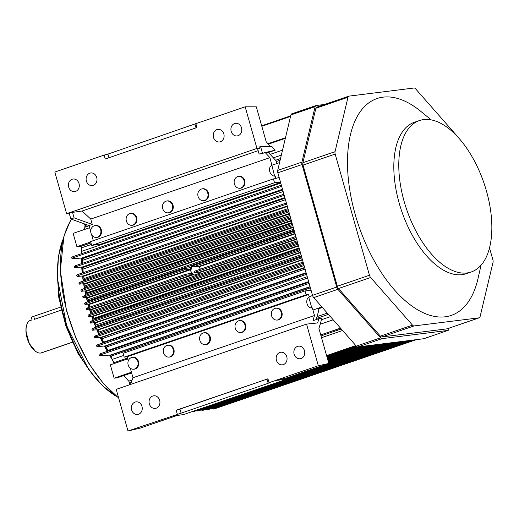 <?xml version="1.0" encoding="UTF-8"?>
<svg xmlns="http://www.w3.org/2000/svg" width="519" height="519" viewBox="0 0 519 519"><rect width="100%" height="100%" fill="white"/><g stroke="black" fill="none" stroke-linecap="round" stroke-linejoin="round"><path stroke-width="0.78" d="M81.645 249.172A108.121 55.202 71.1 0 0 81.444 253.72M81.405 258.073A108.121 55.202 71.1 0 0 81.535 263.613M81.717 267.045A108.121 55.202 71.1 0 0 82.21 273.013M82.534 275.972A108.121 55.202 71.1 0 0 83.209 281.097M83.617 283.75A108.121 55.202 71.1 0 0 84.441 288.493M84.915 290.951A108.121 55.202 71.1 0 0 85.823 295.24M86.362 297.569A108.121 55.202 71.1 0 0 87.432 301.909M88.035 304.166A108.121 55.202 71.1 0 0 88.937 307.41M89.599 309.655A108.121 55.202 71.1 0 0 90.942 313.943M91.688 316.214A108.121 55.202 71.1 0 0 93.148 320.411M94.01 322.753A108.121 55.202 71.1 0 0 95.775 327.327M96.793 329.818A108.121 55.202 71.1 0 0 98.889 334.69M100.115 337.389A108.121 55.202 71.1 0 0 102.807 342.975M104.358 346.004A108.121 55.202 71.1 0 0 107.277 351.369M109.457 355.119A108.121 55.202 71.1 0 0 113.408 361.419M423.614 119.597A80.023 40.852 -108.9 0 1 485.284 187.067A80.023 40.852 -108.9 0 1 471.265 271.969A80.023 40.852 -108.9 0 1 406.669 209.52A80.023 40.852 -108.9 0 1 419.365 120.577A80.023 40.852 -108.9 0 1 423.614 119.597M471.265 271.969L466.302 273.669A80.023 40.852 -108.9 0 1 401.706 211.22A80.023 40.852 -108.9 0 1 414.402 122.276L419.365 120.577M489.521 247.9L492.907 259.87A3.432 1.752 -108.9 0 1 493.05 262.264L480.081 316.713A3.432 1.752 -108.9 0 1 479.284 317.79A3.432 1.752 -108.9 0 1 479.102 317.836L414.019 325.938A3.432 1.752 -108.9 0 1 412.495 325.134L370.637 277.509A3.432 1.752 -108.9 0 1 369.463 275.252L335.177 154.078A3.432 1.752 -108.9 0 1 335.034 151.684L348.002 97.235A3.432 1.752 -108.9 0 1 348.8 96.158A3.432 1.752 -108.9 0 1 348.982 96.119L414.065 88.009A3.432 1.752 -108.9 0 1 415.589 88.82L457.447 136.439A3.432 1.752 -108.9 0 1 457.972 137.178M316.856 107.128A3.432 1.752 71.1 0 0 316.674 107.174A3.432 1.752 71.1 0 0 315.876 108.25L302.908 162.7A3.432 1.752 71.1 0 0 303.044 165.094L337.337 286.261A3.432 1.752 71.1 0 0 338.511 288.525L380.369 336.15A3.432 1.752 71.1 0 0 381.887 336.954L446.976 328.851A3.432 1.752 71.1 0 0 447.157 328.806A3.432 1.752 71.1 0 0 447.326 328.728M449.149 328.125L448.864 329.318A3.432 1.752 -108.9 0 1 448.066 330.395A3.432 1.752 -108.9 0 1 447.884 330.441L382.068 338.635A3.432 1.752 -108.9 0 1 380.544 337.83L337.901 289.31A3.432 1.752 -108.9 0 1 336.727 287.046L302.052 164.51A3.432 1.752 -108.9 0 1 301.909 162.116L315.124 106.642A3.432 1.752 -108.9 0 1 315.922 105.565A3.432 1.752 -108.9 0 1 316.103 105.519L324.563 104.468M291.892 113.823A3.432 1.752 71.1 0 0 291.71 113.862A3.432 1.752 71.1 0 0 290.912 114.939L277.697 170.42A3.432 1.752 71.1 0 0 277.84 172.814L312.509 295.343A3.432 1.752 71.1 0 0 313.69 297.608L356.332 346.128A3.432 1.752 71.1 0 0 357.857 346.939L423.673 338.738A3.432 1.752 71.1 0 0 423.854 338.699A3.432 1.752 71.1 0 0 424.029 338.615M481.029 265.248L478.025 278.476A114.608 58.511 -108.9 0 1 371.812 256.334A114.608 58.511 -108.9 0 1 383.048 97.15A114.608 58.511 -108.9 0 1 420.708 111.287L431.198 119.889M108.945 157.724L107.926 154.111L104.124 155.097L105.227 158.996L196.954 127.551L195.851 123.645L107.926 154.111M196.013 127.875L194.995 124.262M216.942 129.594A6.351 5.43 82.9 0 1 218.35 129.348A6.351 5.43 82.9 0 1 224.052 135.011A6.351 5.43 82.9 0 1 219.913 141.908A6.351 5.43 82.9 0 1 213.426 137.178A6.351 5.43 82.9 0 1 216.942 129.594M234.633 123.528A6.351 5.43 82.9 0 1 236.041 123.282A6.351 5.43 82.9 0 1 241.744 128.946A6.351 5.43 82.9 0 1 237.605 135.842A6.351 5.43 82.9 0 1 231.117 131.112A6.351 5.43 82.9 0 1 234.633 123.528M89.832 173.177A6.351 5.43 -97.1 0 0 86.31 180.755A6.351 5.43 -97.1 0 0 92.797 185.484A6.351 5.43 -97.1 0 0 96.943 178.588A6.351 5.43 -97.1 0 0 91.234 172.924A6.351 5.43 -97.1 0 0 89.832 173.177M72.135 179.243A6.351 5.43 -97.1 0 0 68.618 186.821A6.351 5.43 -97.1 0 0 75.106 191.55A6.351 5.43 -97.1 0 0 79.245 184.654A6.351 5.43 -97.1 0 0 73.542 178.99A6.351 5.43 -97.1 0 0 72.135 179.243M169.149 212.621A5.949 5.086 -97.1 0 0 172.438 205.518A5.949 5.086 -97.1 0 0 166.365 201.087A5.949 5.086 -97.1 0 0 162.486 207.548A5.949 5.086 -97.1 0 0 167.832 212.855A5.949 5.086 -97.1 0 0 169.149 212.621M166.365 201.087L166.943 200.957A6.007 5.138 82.9 0 1 173.08 205.433A6.007 5.138 82.9 0 1 169.752 212.602A6.007 5.138 82.9 0 1 168.422 212.842L167.832 212.855M132.825 225.071A5.949 5.086 -97.1 0 0 136.121 217.967A5.949 5.086 -97.1 0 0 130.048 213.543A5.949 5.086 -97.1 0 0 126.169 219.998A5.949 5.086 -97.1 0 0 131.508 225.304A5.949 5.086 -97.1 0 0 132.825 225.071M130.048 213.543L130.626 213.406A6.007 5.138 82.9 0 1 136.763 217.883A6.007 5.138 82.9 0 1 133.435 225.051A6.007 5.138 82.9 0 1 132.105 225.291L131.508 225.304M97.442 237.202A5.949 5.086 -97.1 0 0 100.738 230.099A5.949 5.086 -97.1 0 0 94.659 225.668A5.949 5.086 -97.1 0 0 90.78 232.129A5.949 5.086 -97.1 0 0 96.125 237.436A5.949 5.086 -97.1 0 0 97.442 237.202M94.659 225.668L95.237 225.538A6.007 5.138 82.9 0 1 101.374 230.014A6.007 5.138 82.9 0 1 98.046 237.183A6.007 5.138 82.9 0 1 96.716 237.423L96.125 237.436M204.531 200.49A5.949 5.086 82.9 0 1 203.214 200.723A5.949 5.086 82.9 0 1 197.869 195.416A5.949 5.086 82.9 0 1 201.748 188.955A5.949 5.086 82.9 0 1 207.827 193.386A5.949 5.086 82.9 0 1 204.531 200.49M201.748 188.955L202.326 188.825A6.007 5.138 82.9 0 1 208.463 193.302A6.007 5.138 82.9 0 1 205.135 200.47A6.007 5.138 82.9 0 1 203.805 200.71L203.214 200.723M240.848 188.04A5.949 5.086 82.9 0 1 239.531 188.274A5.949 5.086 82.9 0 1 234.186 182.967A5.949 5.086 82.9 0 1 238.065 176.505A5.949 5.086 82.9 0 1 244.144 180.936A5.949 5.086 82.9 0 1 240.848 188.04M238.065 176.505L238.643 176.376A6.007 5.138 82.9 0 1 244.786 180.846A6.007 5.138 82.9 0 1 241.458 188.021A6.007 5.138 82.9 0 1 240.128 188.261L239.531 188.274M280.468 182.104L274.525 182.727L273.442 178.886L275.874 178.627L275.161 176.123L274.609 176.136L269.932 157.646L90.76 219.07L92.285 224.435L89.021 225.551L70.831 218.986L69.228 213.315M274.609 176.136C269.614 175.831 267.713 167.909 271.554 165.327M274.525 182.727L91.655 245.416L100.751 244.131L280.578 182.48M273.442 178.886L90.572 241.575L91.655 245.416M104.124 155.097L54.832 172.055L66.614 213.685L72.537 212.381L74.094 217.87L70.831 218.986M74.094 217.87L92.285 224.435M89.021 225.551L90.734 231.604M91.584 234.601L93.29 240.641M72.537 212.381L82.067 211.032L90.76 219.07M268.388 152.495L265.702 153.079L269.257 151.859L259.13 154.065L275.206 150.153L268.388 152.495L276.322 161.052L277.01 163.485M262.387 152.949L260.57 146.527L259.636 146.851L260 148.11L257.671 148.908L259.13 154.065M260.57 146.527L271.859 146.546L275.206 150.153M270.626 146.546L266.195 141.758L256.308 106.817L245.169 106.804L256.95 148.434L66.614 213.685M269.932 157.646L265.702 153.079M82.067 211.032L258.164 150.659M260 148.11L256.95 148.434M202.631 121.388L245.169 106.804M202.365 121.414L195.851 123.645M267.038 379.266L268.187 383.314L269.043 382.698L267.934 378.799L179.97 409.115L181.118 413.163L268.187 383.314M306.554 324.109L317.667 322.941L318.9 318.653L321.754 318.653L318.926 328.514L328.812 363.456L318.329 365.739L306.554 324.109L116.211 389.36L127.992 430.991L181.118 413.163M177.316 414.143L176.213 410.244L179.97 409.115M176.213 410.244L267.934 378.799M238.487 320.878A5.949 5.086 -97.1 0 0 235.094 327.476A5.949 5.086 -97.1 0 0 240.401 332.517A5.949 5.086 -97.1 0 0 245.15 325.951A5.949 5.086 -97.1 0 0 238.935 320.755A5.949 5.086 -97.1 0 0 238.487 320.878M238.935 320.755L239.512 320.619A6.007 5.138 82.9 0 1 245.792 325.874A6.007 5.138 82.9 0 1 240.991 332.504L240.401 332.517M274.804 308.429A5.949 5.086 -97.1 0 0 271.411 315.027A5.949 5.086 -97.1 0 0 276.718 320.067A5.949 5.086 -97.1 0 0 281.467 313.502A5.949 5.086 -97.1 0 0 275.252 308.305A5.949 5.086 -97.1 0 0 274.804 308.429M275.252 308.305L275.829 308.169A6.007 5.138 82.9 0 1 282.109 313.424A6.007 5.138 82.9 0 1 277.308 320.054L276.718 320.067M203.104 333.01A5.949 5.086 82.9 0 1 203.545 332.887A5.949 5.086 82.9 0 1 209.767 338.083A5.949 5.086 82.9 0 1 205.011 344.648A5.949 5.086 82.9 0 1 199.705 339.608A5.949 5.086 82.9 0 1 203.104 333.01M203.545 332.887L204.123 332.75A6.007 5.138 82.9 0 1 210.403 338.005A6.007 5.138 82.9 0 1 205.602 344.635L205.011 344.648M166.787 345.459A5.949 5.086 82.9 0 1 167.228 345.336A5.949 5.086 82.9 0 1 173.45 350.533A5.949 5.086 82.9 0 1 168.694 357.104A5.949 5.086 82.9 0 1 163.388 352.057A5.949 5.086 82.9 0 1 166.787 345.459M167.228 345.336L167.806 345.206A6.007 5.138 82.9 0 1 174.086 350.455A6.007 5.138 82.9 0 1 169.285 357.085L168.694 357.104M131.398 357.591A5.949 5.086 82.9 0 1 131.845 357.468A5.949 5.086 82.9 0 1 138.06 362.664A5.949 5.086 82.9 0 1 133.305 369.236A5.949 5.086 82.9 0 1 127.998 364.189A5.949 5.086 82.9 0 1 131.398 357.591M131.845 357.468L132.423 357.338A6.007 5.138 82.9 0 1 138.703 362.586A6.007 5.138 82.9 0 1 133.902 369.217L133.305 369.236M128.245 360.958L127.058 356.741L308.552 294.52L309.266 297.024L308.734 297.127C304.783 300.501 307.3 308.208 311.796 307.936L312.347 307.916L314.495 315.507L132.994 377.728L130.295 368.198M308.734 297.127L311.796 307.936M308.552 294.52L306.119 294.773L305.036 290.932L311.082 290.303M127.058 356.741L124.184 357.15L306.119 294.773M124.184 357.15L123.1 353.309L305.036 290.932M156.225 408.194A6.351 5.43 82.9 0 1 155.745 408.33A6.351 5.43 82.9 0 1 149.109 402.783A6.351 5.43 82.9 0 1 154.182 395.77A6.351 5.43 82.9 0 1 159.846 401.155A6.351 5.43 82.9 0 1 156.225 408.194M138.528 414.259A6.351 5.43 82.9 0 1 138.054 414.396A6.351 5.43 82.9 0 1 131.417 408.849A6.351 5.43 82.9 0 1 136.491 401.836A6.351 5.43 82.9 0 1 142.154 407.22A6.351 5.43 82.9 0 1 138.528 414.259M283.335 364.617A6.351 5.43 -97.1 0 0 286.962 357.578A6.351 5.43 -97.1 0 0 281.298 352.193A6.351 5.43 -97.1 0 0 276.225 359.206A6.351 5.43 -97.1 0 0 282.861 364.753A6.351 5.43 -97.1 0 0 283.335 364.617M301.026 358.551A6.351 5.43 -97.1 0 0 304.653 351.512A6.351 5.43 -97.1 0 0 298.989 346.128A6.351 5.43 -97.1 0 0 293.916 353.141A6.351 5.43 -97.1 0 0 300.553 358.687A6.351 5.43 -97.1 0 0 301.026 358.551M328.812 363.456L286.027 378.124L286.365 379.331L183.557 414.577L170.796 416.381M176.985 415.505L140.428 428.039L127.992 430.991M318.9 318.653L313.015 320.671L314.495 315.507M316.175 319.581L318.64 310.991L317.888 308.325M130.47 384.475L132.994 377.728M269.043 382.698L275.557 380.466L286.365 379.331M286.027 378.124L275.557 380.466M275.544 380.408L318.329 365.739M42.461 352.433A17.172 8.765 -108.9 0 1 40.703 353.037A17.172 8.765 71.1 0 1 27.468 338.557A17.172 8.765 71.1 0 1 30.472 320.333L32.074 319.808L31.399 317.42A5.151 0.474 -15.8 0 1 33.703 316.343L34.539 319.295L61.281 310.128L34.539 319.295M60.6 307.125L33.703 316.343M212.829 408.764L213.413 408.68L212.063 408.291L212.829 408.764L413.325 340.029L212.829 408.764M327.723 359.589L368.496 345.615L327.723 359.589M327.937 360.355L372.324 345.135L327.937 360.355M328.138 361.055L375.86 344.694L328.138 361.055M328.339 361.762L379.421 344.253L328.339 361.762M328.702 363.047L385.877 343.448L328.702 363.047M286.112 378.422L389.412 343.007L286.112 378.422M193.373 411.178L192.789 411.249L193.373 411.178M286.326 379.181L393.246 342.527L286.326 379.181M201.625 410.153L201.242 409.913L201.625 410.153L402.082 341.431L201.625 410.153M196.909 410.737L397.366 342.015L196.909 410.737M206.069 409.283L206.497 409.549L406.98 340.821L207.081 409.478L206.069 409.283M364.37 346.128L327.489 358.772L364.37 346.128M359.654 346.711L327.223 357.831L359.654 346.711M326.951 356.871L356.864 346.621L326.951 356.871M326.594 355.606L355.846 345.576L326.594 355.606M342.585 330.486L321.527 337.707L342.585 330.486M341.255 328.975L321.021 335.916L341.255 328.975M84.831 284.172A6.87 3.51 -108.9 0 1 85.2 285.722L289.926 215.534L85.2 285.722L84.831 284.172L289.498 214.01L84.831 284.172L84.389 283.679L84.831 284.172M289.33 213.426L84.389 283.679L289.33 213.426M80.01 282.193L80.322 283.29L288.882 211.843L80.322 283.29L79.225 284.153L84.389 283.679L79.225 284.153L80.322 283.29L80.01 282.193L78.875 282.933L79.225 284.153L78.875 282.933L80.023 282.187L288.337 210.772L288.674 211.862L288.337 210.772M84.363 280.695L84.247 279.624A11.45 5.845 -108.9 0 1 84.363 280.695M288.272 209.682L84.247 279.624L288.272 209.682M288.311 210.779L80.049 282.18M86.141 291.328A6.87 3.51 -108.9 0 1 86.589 292.911L291.905 222.521L86.589 292.911L86.141 291.328L291.457 220.938L86.141 291.328L85.719 290.874L86.141 291.328M291.302 220.393L85.719 290.874L291.302 220.393M290.899 218.973L82.339 290.419L81.243 291.282L85.719 290.874L81.243 291.282L82.339 290.419L82.028 289.323L80.893 290.063L81.243 291.282L80.893 290.063L82.041 289.317L82.339 290.419L290.692 218.992L290.355 217.902L290.899 218.973M85.583 288.103L85.414 286.929A10.302 5.261 -108.9 0 1 85.583 288.103M290.257 216.702L85.414 286.929L290.257 216.702M290.329 217.909L82.067 289.31L290.355 217.902M87.601 297.912A8.012 4.094 -108.9 0 1 88.146 299.664L293.786 229.164L88.146 299.664L87.601 297.912L293.287 227.4L87.601 297.912L87.186 297.491L293.138 226.887L87.186 297.491L83.105 297.867L87.186 297.491M83.89 295.908L84.201 297.004L292.761 225.557L84.201 297.004L83.105 297.867L84.201 297.004L83.89 295.908L82.761 296.647L83.105 297.867L82.761 296.647L83.903 295.901L292.216 224.48L292.554 225.577L292.216 224.48M86.958 294.85L86.751 293.663A9.16 4.677 -108.9 0 1 86.958 294.85M292.113 223.261L86.751 293.663L292.113 223.261M292.197 224.493L83.929 295.895M296.18 237.624L193.996 272.598L194.203 271.32L295.609 236.56L194.229 271.314L193.996 272.598L295.966 237.644L295.635 236.547L296.18 237.624M199.77 272.105L296.55 238.928L199.77 272.105L199.86 272.533L296.667 239.35L199.86 272.533L199.77 272.105L193.996 272.598M294.059 231.072L192.134 266.02L192.99 266.928L294.623 232.136L192.99 266.928L198.894 266.37L294.993 233.427L198.894 266.37L199.393 266.682L295.116 233.868L199.393 266.682L200.347 269.218L198.894 266.37L192.75 266.857M199.601 273.189L199.86 272.533L199.601 273.189L193.931 275.135L192.568 274.57L90.475 309.571L90.851 309.908L193.23 274.811L193.931 275.135L199.601 273.189M90.475 309.571L86.517 309.934L90.475 309.571L192.568 274.57L186.548 275.154L87.614 309.071L86.517 309.934L87.614 309.071L87.302 307.975L86.173 308.714L86.517 309.934L86.173 308.714L87.302 307.975L185.672 274.246L191.362 273.357L190.882 271.411A5.722 4.892 82.9 0 1 191.466 266.435L191.05 267.11L188.682 267.921L191.05 267.11L190.603 267.609L191.466 266.435L190.882 271.411L190.226 269.342L88.866 304.095L89.249 304.445L190.499 269.737L191.414 272.975L189.409 273.662L191.414 272.975L191.362 273.357L191.414 272.975M85.784 302.473L184.686 268.57L184.453 269.854L190.226 269.342L190.499 269.737L89.249 304.445A5.722 2.919 -108.9 0 1 89.839 306.048A5.722 2.919 -108.9 0 1 90.072 307.021L88.866 304.095L190.226 269.342L184.453 269.854L86.063 303.583L84.967 304.445L88.866 304.095L84.967 304.445L86.063 303.583L85.752 302.486L84.623 303.226L84.967 304.445L84.623 303.226L85.752 302.486L86.063 303.583L184.453 269.854L184.686 268.57L190.603 267.609L191.05 267.11M91.415 311.335L90.851 309.908A5.508 2.809 -108.9 0 1 91.415 311.335L297.082 240.829L91.415 311.335M88.58 301.513L88.418 300.741A5.508 2.809 -108.9 0 1 88.58 301.513M85.778 302.48L184.55 268.647M190.603 267.609L184.686 268.57M87.302 307.975L87.614 309.071L186.548 275.154L185.698 274.24L186.548 275.154L193.23 274.811L90.851 309.908M185.653 274.259L87.341 307.962M193.892 275.122A5.722 4.892 82.9 0 1 190.882 271.411L193.931 275.135M191.362 273.357L185.698 274.24M192.101 266.221L191.466 266.435L192.101 266.221M294.085 230.235L88.418 300.741L294.085 230.235M294.104 231.059L294.416 232.155L294.104 231.059M192.134 266.02L294.078 231.065M298.542 245.98L92.953 316.46A9.16 4.677 -108.9 0 1 93.731 318.335L299.093 247.933L93.731 318.335L92.953 316.46L298.542 245.98M298.425 245.565L92.577 316.136L92.953 316.46L92.577 316.136L298.425 245.565M88.379 316.519L92.577 316.136L88.379 316.519L89.476 315.649L88.379 316.519L88.035 315.293L88.379 316.519M298.042 244.202L89.476 315.649L89.164 314.553L88.035 315.293L89.184 314.546L89.476 315.649L297.828 244.222L297.497 243.132L298.042 244.202M92.194 314.164L91.746 312.406A8.012 4.094 -108.9 0 1 92.071 313.56M297.387 241.906L91.746 312.406L297.387 241.906M297.458 243.145L89.203 314.54L297.471 243.139M300.43 252.643L95.282 322.974A10.302 5.261 -108.9 0 1 96.164 324.933L301.014 254.706L96.164 324.933L95.282 322.974L300.43 252.643M300.319 252.253L94.919 322.669L95.282 322.974L94.919 322.669L300.319 252.253M90.241 323.097L94.919 322.669L90.241 323.097L91.338 322.234L90.241 323.097L89.897 321.877L90.241 323.097M91.033 321.138L91.338 322.234L299.904 250.787L91.338 322.234L91.033 321.138L89.897 321.877L91.046 321.131L299.333 249.723L91.065 321.125M94.289 320.015L93.991 319.075A6.87 3.51 -108.9 0 1 94.289 320.015M95.282 322.974L94.919 322.669M299.307 248.685L93.991 319.075L299.307 248.685M299.385 249.71L299.697 250.807L299.385 249.71M302.486 259.922L98.072 330.006A11.45 5.845 -108.9 0 1 99.071 332.017L303.096 262.069L99.071 332.017L98.072 330.006L302.486 259.922M302.389 259.565L97.728 329.727L98.072 330.006L97.728 329.727L302.389 259.565M92.259 330.227L97.728 329.727L92.259 330.227L93.355 329.364L92.259 330.227L91.915 329.007L92.259 330.227M301.922 257.917L93.355 329.364L93.05 328.268L91.915 329.007L93.063 328.261L93.355 329.364L301.714 257.937L301.377 256.847L301.922 257.917M96.923 326.938L96.625 326.107A6.87 3.51 -108.9 0 1 96.923 326.938M98.072 330.006L97.728 329.727M301.357 255.919L96.625 326.107L301.357 255.919M301.338 256.86L93.083 328.255M310.115 286.871L110.716 355.23A6.87 3.51 -108.9 0 1 111.306 356.092L310.388 287.844L111.306 356.092L110.716 355.23L310.115 286.871M310.044 286.624L110.443 355.054L310.044 286.624M97.702 344.72L98.013 345.823L96.917 346.686L96.573 345.459L97.702 344.72L96.573 345.459L96.917 346.686L98.013 345.823L97.702 344.72L306.009 273.305M100.984 337.311L94.432 337.908L94.088 336.688L95.224 335.949L94.088 336.688L94.432 337.908L95.528 337.045L95.237 335.942L95.528 337.045L303.887 265.618L303.777 264.482L303.887 265.618L95.528 337.045L94.432 337.908L100.984 337.311L304.634 267.493L100.984 337.311L101.309 337.551L304.724 267.817L101.309 337.551A6.87 3.51 -108.9 0 1 101.945 338.719L305.081 269.082L101.945 338.719A107.907 55.092 71.1 0 0 103.599 342.118L306.1 272.696L103.599 342.118A8.012 4.094 -108.9 0 1 103.832 342.618L101.309 337.551M303.407 263.178L99.531 333.075A8.012 4.094 -108.9 0 1 100.011 334.301L99.531 333.075L303.407 263.178M95.243 335.936L303.524 264.534L95.256 335.936M306.054 273.292L306.366 274.389L306.035 273.299M98.013 345.823L306.366 274.389L98.013 345.823M305.996 273.318L97.741 344.713M96.917 346.686L105.266 345.92L307.229 276.685L105.558 346.115A5.722 2.919 -108.9 0 1 106.174 347.114L307.618 278.054L106.174 347.114A107.907 55.092 71.1 0 0 107.984 350.409L308.63 281.622L107.984 350.409A10.302 5.261 -108.9 0 1 108.309 351.013L105.266 345.92L96.917 346.686M100.264 353.77L100.576 354.866L100.264 353.77L308.571 282.355M308.617 282.342L308.922 283.439L308.617 282.342M100.576 354.866L309.142 283.426L100.576 354.866L99.492 355.781L110.443 355.054L99.492 355.781L100.576 354.866M308.558 282.362L100.297 353.763M99.123 354.464L99.492 355.781L99.123 354.464M110.962 357.37L111.896 357.046L110.962 357.37A107.907 55.092 71.1 0 0 112.234 359.388L123.704 355.457L112.234 359.388A16.031 8.181 -108.9 0 1 114.024 362.677L127.434 358.084L114.024 362.677A1.142 0.584 -108.9 0 1 114.225 363.527L110.962 357.37A2.861 1.46 -108.9 0 0 110.45 356.229L111.228 355.963L110.45 356.229L109.762 355.1A107.621 54.943 71.1 0 0 110.45 356.229M83.63 276.355L83.274 275.907L77.052 276.471L76.702 275.252L77.052 276.471L78.148 275.608L286.501 204.181L78.148 275.608L77.837 274.512L76.702 275.252L77.85 274.506L78.148 275.608L77.052 276.471L83.274 275.907L287.228 205.985L83.274 275.907L83.617 276.296L287.357 206.445L83.617 276.296A8.012 4.094 -108.9 0 1 84.097 278.528L287.974 208.632L84.097 278.528M286.501 204.181L286.164 203.091L286.501 204.181M286.144 203.104L77.876 274.499M83.261 272.689L82.729 267.596L82.268 266.993L74.567 267.7L74.223 266.474L75.352 265.741L74.223 266.474L74.567 267.7L75.664 266.837L284.016 195.404L75.664 266.837L75.352 265.741L75.664 266.837L74.567 267.7L82.268 266.993L284.84 197.551L82.268 266.993L82.729 267.596L285.035 198.239L82.729 267.596A8.012 4.094 -108.9 0 1 82.943 269.127L285.45 199.698L82.943 269.127A107.907 55.092 71.1 0 0 83.254 272.657M284.016 195.404L283.679 194.314L284.016 195.404M283.659 194.327L75.391 265.728L283.679 194.314M82.612 263.847L82.372 258.702L81.898 258.034L72.018 258.696L71.648 257.379L72.796 256.684L73.108 257.781L72.796 256.684L71.648 257.379L72.018 258.696L73.108 257.781L281.668 186.34L73.108 257.781L72.018 258.696L81.898 258.034L282.492 189.266L81.898 258.034L82.372 258.702L282.706 190.019L82.372 258.702A10.302 5.261 -108.9 0 1 82.495 260.337L283.14 191.55L82.495 260.337A107.907 55.092 71.1 0 0 82.586 263.256M281.097 185.277L72.829 256.678L281.123 185.264L281.454 186.353L281.123 185.264M83.617 276.296L83.274 275.907M80.685 246.493L90.955 242.931L80.588 246.486L76.909 246.7L90.682 241.977L76.909 246.7L73.134 233.375L89.638 227.718L73.134 233.375L76.909 246.7L80.588 246.486A1.142 0.584 -108.9 0 1 81.528 247.848A16.031 8.181 -108.9 0 1 81.658 251.345A107.907 55.092 71.1 0 0 81.58 253.532L82.515 253.214L81.58 253.532A2.861 1.46 -108.9 0 1 81.613 253.661M281.35 155.097L273.344 157.841L281.35 155.097M85.012 225.583L87.114 224.863L85.012 225.583A2.005 1.025 -108.9 0 1 85.135 227.069L89.067 225.72L85.135 227.069L84.565 229.456L85.006 225.564A5.722 2.919 -108.9 0 0 84.299 223.851M275.583 160.254L280.526 158.561L275.583 160.254M276.445 161.48L280.13 160.215L276.445 161.48M272.066 165.178L279.559 162.609L272.066 165.178M275.836 178.504L279.131 177.375L275.836 178.504M81.528 247.848L91.389 244.468L81.528 247.842M81.658 251.345L280.747 183.09L81.658 251.345L81.58 253.532M81.697 258.053A107.621 54.943 71.1 0 0 81.82 263.522L81.697 258.053M81.996 267.019A107.621 54.943 71.1 0 0 82.476 272.923L81.996 267.019M82.8 275.952A107.621 54.943 71.1 0 0 83.468 281.006L82.8 275.952M83.883 283.731A107.621 54.943 71.1 0 0 84.694 288.408L83.883 283.731M85.181 290.925A107.621 54.943 71.1 0 0 86.076 295.155L85.181 290.925M86.621 297.543A107.621 54.943 71.1 0 0 87.679 301.824L86.621 297.543M88.295 304.147A107.621 54.943 71.1 0 0 89.184 307.326L88.295 304.147M89.865 309.629A107.621 54.943 71.1 0 0 91.182 313.859L89.858 309.629M91.954 316.188A107.621 54.943 71.1 0 0 93.394 320.327L91.947 316.188M94.276 322.727A107.621 54.943 71.1 0 0 96.021 327.242L94.276 322.727M97.059 329.792A107.621 54.943 71.1 0 0 99.135 334.606L97.059 329.792M100.388 337.363A107.621 54.943 71.1 0 0 103.054 342.884L100.388 337.363M104.643 345.978A107.621 54.943 71.1 0 0 107.537 351.279L104.643 345.978M111.306 356.092A107.907 55.092 71.1 0 0 111.896 357.046M117.8 377.618L114.115 378.182L110.339 364.857L127.668 358.914L110.339 364.857L114.115 378.182L131.443 372.24L114.115 378.182L116.82 377.845L131.592 372.778M309.168 296.693L312.568 295.532L309.168 296.693M312.938 310.018L321.897 306.95L312.938 310.018M318.037 308.863L322.299 307.404M116.827 377.845A14.311 7.305 71.1 0 0 117.696 377.657L131.625 372.882M128.744 381.18L123.807 375.561L128.744 381.18L132.137 380.012L128.744 381.18A2.005 1.025 -108.9 0 1 129.439 382.587L131.43 381.906L129.439 382.587A5.722 2.919 -108.9 0 1 129.737 384.722M317.025 316.629L327.307 313.106L317.025 316.629M316.499 318.458L328.423 314.371L316.499 318.458M321.449 319.717L330.421 316.642L321.449 319.717M320.145 324.278L333.192 319.801L320.145 324.278M320.736 334.904L340.509 328.125L320.736 334.904M320.755 334.982L340.568 328.19L320.755 334.982M282.531 150.14L270.139 154.39L282.531 150.14M285.34 138.346L268.407 144.152L285.34 138.346M285.346 138.326L268.394 144.133L285.346 138.32M268.005 143.711L285.489 137.717L268.005 143.711M290.562 116.418L261.81 126.273L290.562 116.418M129.445 382.607L129.186 381.867M35.286 351.11L29.239 343.487L25.95 331.407M26.566 325.471A16.602 8.473 71.1 0 0 26.488 325.737A16.602 8.473 71.1 0 0 35.149 351.006A16.602 8.473 71.1 0 0 35.376 351.168M72.342 342.293L41.611 352.823A17.172 8.765 71.1 0 1 40.703 353.037L72.303 342.203L40.703 353.037A17.172 8.765 -108.9 0 1 35.603 351.337A17.172 8.765 -108.9 0 1 26.638 325.199A17.172 8.765 -108.9 0 1 31.387 320.126M83.222 361.282A90.04 45.97 -108.9 0 1 58.141 288.129M117.21 396.879A96.365 49.201 -108.9 0 1 63.143 239.162M118.592 397.762A106.719 54.482 -108.9 0 1 66.614 310.148A106.719 54.482 -108.9 0 1 71.583 219.258M315.876 108.25L348.002 97.235M302.908 162.7L335.034 151.684M303.044 165.094L335.177 154.078M337.337 286.261L369.463 275.252M338.511 288.525L370.637 277.509M380.369 336.15L412.495 325.134M381.887 336.954L414.019 325.938M446.976 328.851L479.102 317.836M423.673 338.738L447.884 330.441M357.857 346.939L382.068 338.635M356.332 346.128L380.544 337.83M313.69 297.608L337.901 289.31M312.509 295.343L336.727 287.046M277.84 172.814L302.052 164.51M277.697 170.42L301.909 162.116M290.912 114.939L315.124 106.642M93.641 376.048L78.032 353.543L65.971 326.321L58.79 297.426L57.311 270.081M117.411 397.035L102.626 385.851L88.671 369.509L66.743 326.055L57.395 278.288L58.388 256.821L63.201 238.915M118.656 398.002L103.242 383.34L89.06 363.825L76.04 338.498L66.523 310.79L60.321 270.646L63.921 236.21L70.007 221.626L71.518 219.232M316.674 107.174L348.8 96.158M447.157 328.806L479.284 317.79M423.854 338.699L448.066 330.395M291.71 113.862L315.922 105.565M213.75 409.095L416.296 339.66M327.891 360.192L371.513 345.239M328.105 360.952L375.347 344.759M328.306 361.659L378.883 344.318M328.67 362.95L385.364 343.513M328.508 362.359L382.419 343.876M286.079 378.319L388.9 343.072M286.28 379.026L392.435 342.631M193.717 411.593L396.263 342.151M197.843 411.074L400.389 341.638M202.559 410.49L405.099 341.054M207.418 409.887L409.965 340.445M327.658 359.369L367.387 345.751M327.392 358.434L362.677 346.335M327.119 357.468L357.818 346.939M326.762 356.203L356.294 346.082M93.07 328.255L301.351 256.853M77.863 274.506L286.164 203.091M318.069 308.967L322.37 307.488M261.673 125.793L290.698 115.841M35.149 351.006L35.603 351.337M26.488 325.737L26.638 325.199"/></g></svg>
